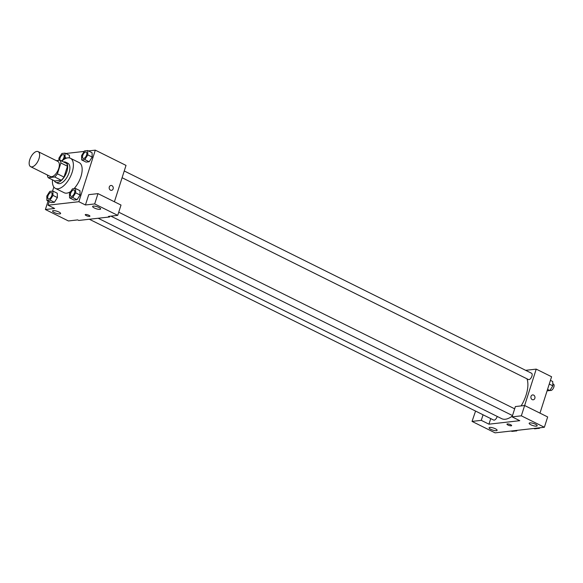 <?xml version="1.0" encoding="UTF-8"?>
<svg xmlns="http://www.w3.org/2000/svg" width="583" height="583" viewBox="0 0 583 583"><rect width="100%" height="100%" fill="white"/><g stroke="black" fill="none" stroke-linecap="round" stroke-linejoin="round"><path stroke-width="0.87" d="M39.01 158.634A8.41 4.096 116.4 0 1 30.651 166.694A8.41 4.096 116.4 0 1 30.724 157.337A8.41 4.096 116.4 0 1 38.128 151.624A8.41 4.096 116.4 0 1 39.01 158.634M38.128 151.624L57.87 161.425A8.41 4.096 116.4 0 1 58.752 168.436A8.41 4.096 116.4 0 1 50.393 176.496L30.651 166.694M63.992 177.086A10.858 5.283 116.4 0 1 61.281 180.242L54.795 180.978L48.214 177.706L54.7 176.97A10.858 5.283 116.4 0 0 57.411 173.821L63.992 177.086L67.453 166.235A10.858 5.283 116.4 0 0 66.63 163.488L60.049 160.216L56.289 160.638M48.214 177.706A10.858 5.283 116.4 0 1 47.398 175.009M57.411 173.821L60.872 162.97A10.858 5.283 116.4 0 0 60.049 160.216M61.281 180.242L54.7 176.97M67.453 166.235L60.872 162.97M54.299 180.73A11.215 5.458 -63.6 0 0 55.72 182.275A11.215 5.458 -63.6 0 0 57.425 182.545A11.215 5.458 -63.6 0 0 66.302 173.107A11.215 5.458 -63.6 0 0 65.704 162.183A11.215 5.458 -63.6 0 0 63.605 161.987M65.704 162.183L67.898 163.276A11.215 5.458 116.4 0 1 69.071 172.619A11.215 5.458 116.4 0 1 59.619 183.63A11.215 5.458 116.4 0 1 57.914 183.368L55.72 182.275M61.82 161.097A16.827 8.191 116.4 0 1 70.39 158.248A16.827 8.191 116.4 0 1 72.154 172.269A16.827 8.191 116.4 0 1 55.421 188.389A16.827 8.191 116.4 0 1 52.506 179.841M70.39 158.248L79.164 162.606A16.827 8.191 116.4 0 1 80.928 176.627A16.827 8.191 116.4 0 1 74.005 188.673M70.776 191.486A16.827 8.191 116.4 0 1 64.196 192.747L55.421 188.389M49.198 201.587L48.046 205.201L78.858 201.711L95.313 150.152L88.448 150.931M84.251 151.405L65.77 153.504M53.847 187.026L52.543 191.107M69.581 197.87L73.968 200.049L77.08 199.699L80.082 195.014L79.958 190.677L75.571 188.498L72.46 188.848L69.464 193.541L69.581 197.87L72.693 197.52L75.688 192.835L75.571 188.498M46.902 200.443L51.289 202.622L54.401 202.272L57.396 197.579L57.28 193.25L52.893 191.071L49.781 191.421L46.786 196.107L46.902 200.443L50.014 200.093L53.009 195.4L52.893 191.071M69.392 155.304L69.464 157.927L69.392 155.304L65.005 153.125L61.893 153.475L58.898 158.161L58.956 160.34M81.693 159.931L86.08 162.103L89.192 161.753L92.187 157.067L92.07 152.731L87.683 150.552L84.571 150.902L81.576 155.595L81.693 159.931L84.805 159.574L87.8 154.889L87.683 150.552M48.09 201.033L45.387 209.516L54.627 208.466L48.046 205.201M78.858 201.711L85.439 204.976L88.733 194.664L97.98 193.622L121.009 205.056L117.722 215.367L108.474 216.417L109.575 216.963L78.756 220.454L77.663 219.908L68.415 220.957L45.387 209.516M58.898 212.001A4.205 1.1 -162.3 0 0 54.882 210.711A4.205 1.1 -162.3 0 0 52.579 210.98A4.205 1.1 -162.3 0 0 56.252 213.312A4.205 1.1 -162.3 0 0 60.596 213.538A4.205 1.1 -162.3 0 0 58.898 212.001M114.414 201.784L126.023 165.404L95.313 150.152M110.5 190.167A2.456 2.048 -96.5 0 1 109.181 187.544A2.456 2.048 -96.5 0 1 110.938 185.474A2.456 2.048 -96.5 0 1 113.248 187.682A2.456 2.048 -96.5 0 1 111.491 190.35A2.456 2.048 -96.5 0 1 110.5 190.167M109.575 216.963L109.793 216.264M111.491 190.35A2.456 2.048 83.5 0 0 113.248 187.682A2.456 2.048 83.5 0 0 110.938 185.474M98.957 207.461A4.205 1.1 -162.3 0 0 94.942 206.178A4.205 1.1 -162.3 0 0 92.639 206.44A4.205 1.1 -162.3 0 0 96.312 208.772A4.205 1.1 -162.3 0 0 100.655 208.998A4.205 1.1 -162.3 0 0 98.957 207.461M97.98 193.622L94.686 203.933L117.722 215.367M85.439 204.976L94.686 203.933M85.249 214.69A2.456 0.641 -162.3 0 0 86.787 215.834A2.456 0.641 -162.3 0 0 89.505 216.388A2.456 0.641 17.7 0 1 86.787 215.834A2.456 0.641 17.7 0 1 85.249 214.69A2.456 0.641 17.7 0 1 87.778 214.828A2.456 0.641 17.7 0 1 89.92 216.184A2.456 0.641 17.7 0 1 89.505 216.395A2.456 0.641 -162.3 0 0 89.92 216.184M526.966 378.804A24.566 11.959 116.4 0 1 526.092 395.121A24.566 11.959 116.4 0 1 521.122 405.906M512.362 416.029A24.566 11.959 116.4 0 1 501.664 418.652L98.163 218.253M122.095 177.728L528.431 379.533A3.505 1.705 -63.6 0 0 531.514 377.15A3.505 1.705 -63.6 0 0 531.55 373.251L124.245 170.972M497.204 416.43A3.505 1.705 116.4 0 1 497.124 416.692A3.505 1.705 116.4 0 1 493.641 420.044L89.337 219.252M519.774 420.686L488.962 424.176L481.281 420.358L472.041 421.407L495.069 432.848L544.376 427.259L521.34 415.825L512.093 416.867L519.774 420.686M512.093 416.867L515.387 406.555L524.634 405.513L536.229 369.126L525.647 370.322M490.74 418.601L488.962 424.176M510.642 424.723A2.456 0.641 17.7 0 1 511.634 425.626A2.456 0.641 17.7 0 1 509.105 425.488A2.456 0.641 17.7 0 1 506.962 424.132A2.456 0.641 17.7 0 1 508.303 423.972A2.456 0.641 17.7 0 1 510.642 424.723M495.426 428.796A4.205 1.1 17.7 0 1 497.117 430.334A4.205 1.1 17.7 0 1 492.773 430.108A4.205 1.1 17.7 0 1 489.108 427.776A4.205 1.1 17.7 0 1 491.411 427.507A4.205 1.1 17.7 0 1 495.426 428.796M535.478 424.256A4.205 1.1 17.7 0 1 537.176 425.794A4.205 1.1 17.7 0 1 532.833 425.568A4.205 1.1 17.7 0 1 529.16 423.236A4.205 1.1 17.7 0 1 531.47 422.966A4.205 1.1 17.7 0 1 535.478 424.256M506.962 424.132A2.456 0.641 -162.3 0 0 509.105 425.488A2.456 0.641 -162.3 0 0 511.634 425.619M521.34 415.825L524.634 405.513L547.663 416.947L544.376 427.259M475.568 411.073L472.041 421.407M483.059 414.79L481.281 420.358M539.975 413.128L551.584 376.749L536.229 369.126M532.213 399.61A2.456 2.048 -96.5 0 1 530.894 396.979A2.456 2.048 -96.5 0 1 532.658 394.917A2.456 2.048 -96.5 0 1 534.961 397.125A2.456 2.048 -96.5 0 1 533.205 399.792A2.456 2.048 -96.5 0 1 532.213 399.61M533.205 399.792A2.456 2.048 83.5 0 0 534.961 397.125A2.456 2.048 83.5 0 0 532.658 394.917M547.087 390.843L549.849 390.53L552.844 385.844L552.728 381.508L550.432 380.371M549.849 390.53L547.546 389.393M552.844 385.844L549.252 384.059M552.786 383.803L553.486 384.146A3.505 1.705 116.4 0 1 553.85 387.068A3.505 1.705 116.4 0 1 550.367 390.428L550.024 390.253M533.86 428.454L534.626 428.833L537.737 428.476L538.058 427.973M537.737 428.476L536.972 428.097M540.077 427.747A3.505 1.705 116.4 0 1 538.255 428.374L537.912 428.199M511.182 431.019L511.947 431.398L515.059 431.048L515.379 430.545M515.059 431.048L514.293 430.669M517.398 430.32A3.505 1.705 116.4 0 1 515.576 430.939L515.234 430.771M86.248 152.105L86.233 152.09A3.505 1.705 116.4 0 1 86.597 155.012A3.505 1.705 116.4 0 1 83.129 158.379A3.505 1.705 116.4 0 1 83.121 158.372A3.505 1.705 116.4 0 1 83.143 154.473A3.505 1.705 116.4 0 1 86.233 152.09A3.505 1.705 116.4 0 1 86.248 152.105A3.505 1.705 116.4 0 1 86.612 155.02A3.505 1.705 116.4 0 1 83.114 158.372L83.129 158.379M86.08 162.103L89.192 161.753L84.805 159.574M89.192 161.753L92.187 157.067L87.8 154.889M92.187 157.067L92.07 152.731M63.809 159.509L65.121 157.461L65.005 153.125M63.933 157.592A3.505 1.705 116.4 0 1 61.434 160.901A3.505 1.705 116.4 0 0 63.919 157.585A3.505 1.705 116.4 0 0 63.547 154.663A3.505 1.705 116.4 0 1 63.569 154.67A3.505 1.705 116.4 0 1 63.933 157.592M66.513 158.146L65.121 157.461M59.903 160.23A3.505 1.705 116.4 0 1 60.88 156.317A3.505 1.705 116.4 0 1 63.547 154.663L63.569 154.67M74.128 190.043A3.505 1.705 116.4 0 1 74.136 190.043A3.505 1.705 116.4 0 1 74.507 192.966A3.505 1.705 116.4 0 1 71.017 196.325A3.505 1.705 116.4 0 1 71.009 196.318A3.505 1.705 116.4 0 1 71.031 192.419A3.505 1.705 116.4 0 1 74.121 190.036A3.505 1.705 116.4 0 1 74.486 192.958A3.505 1.705 116.4 0 1 71.002 196.318L71.002 196.318M73.968 200.049L77.08 199.699L72.693 197.52M77.08 199.699L80.082 195.014L75.688 192.835M80.082 195.014L79.958 190.677M51.457 192.616L51.442 192.609A3.505 1.705 116.4 0 1 51.807 195.531A3.505 1.705 116.4 0 1 48.338 198.898A3.505 1.705 116.4 0 1 48.331 198.89A3.505 1.705 116.4 0 1 48.353 194.992A3.505 1.705 116.4 0 1 51.442 192.609A3.505 1.705 116.4 0 1 51.457 192.616A3.505 1.705 116.4 0 1 51.821 195.538A3.505 1.705 116.4 0 1 48.323 198.883L48.338 198.898M51.289 202.622L54.401 202.272L50.014 200.093M54.401 202.272L57.396 197.579L53.009 195.4M57.396 197.579L57.28 193.25M514.665 408.829L118.735 212.197M512.508 415.584L110.916 216.14"/></g></svg>
